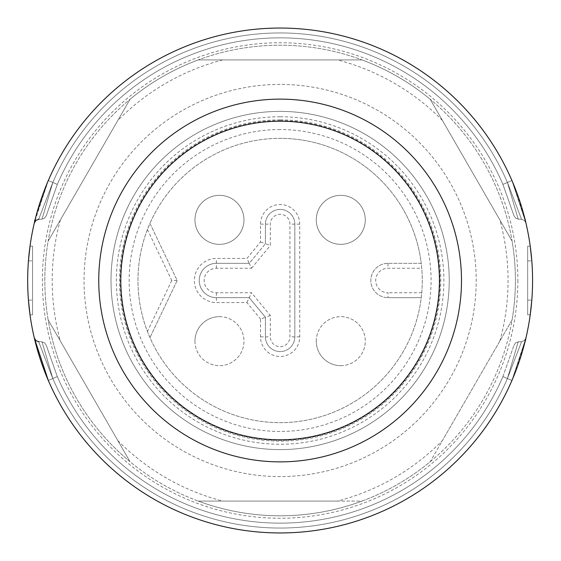 <?xml version="1.0" encoding="UTF-8"?>
<svg xmlns="http://www.w3.org/2000/svg" width="561" height="561" viewBox="0 0 561 561"><rect width="100%" height="100%" fill="white"/><g stroke="black" fill="none" stroke-linecap="round" stroke-linejoin="round"><path stroke-width="0.42" stroke-dasharray="2.81 2.1" d="M120.804 280.5A159.31 159.31 0 0 0 280.121 439.81A159.31 159.31 0 0 0 439.431 280.5A159.31 159.31 0 0 0 280.121 121.19A159.31 159.31 0 0 0 120.804 280.5A159.31 159.31 0 0 1 280.121 121.19A159.31 159.31 0 0 1 439.431 280.5A159.31 159.31 0 0 1 280.121 439.81A159.31 159.31 0 0 1 120.804 280.5M532.571 280.5A252.45 252.45 0 0 1 153.896 499.129A252.45 252.45 0 0 1 153.896 61.871A252.45 252.45 0 0 1 531.807 300.107A252.45 252.45 0 0 0 531.807 260.893A252.45 252.45 0 0 1 532.571 280.5M439.431 280.5A159.31 159.31 0 0 1 200.459 418.471A159.31 159.31 0 0 1 200.459 142.529A159.31 159.31 0 0 1 439.431 280.5A159.31 159.31 0 0 1 200.459 418.471A159.31 159.31 0 0 1 200.459 142.529A159.31 159.31 0 0 1 439.431 280.5M527.67 314.812L530.229 314.812L527.67 314.812L527.67 300.107L527.67 314.812M527.67 260.893L527.67 300.107L527.67 246.188L527.67 260.893L531.807 260.893L527.67 260.893M527.67 246.188L530.229 246.188L527.67 246.188M30.014 314.812L32.573 314.812L32.573 246.188L32.573 314.812L30.014 314.812M28.429 260.893A252.45 252.45 0 0 0 28.429 300.107A252.45 252.45 0 0 1 28.429 260.893L32.573 260.893L28.429 260.893M30.014 246.188L32.573 246.188L30.014 246.188M57.313 376.599L46.304 345.366L57.313 376.599L46.304 345.366L57.313 376.599L46.304 345.366L57.313 376.599L52.811 378.542L42.019 341.775L52.811 378.542L38.695 341.775L52.811 378.542L42.019 341.775L52.811 378.542L38.695 341.775L52.811 378.542L42.019 341.775L52.811 378.542L38.695 341.775L52.811 378.542L48.309 380.477A252.45 252.45 0 0 0 511.927 380.477L507.425 378.542L518.217 341.775L507.425 378.542L521.541 341.775L507.425 378.542L518.217 341.775L507.425 378.542L521.541 341.775L507.425 378.542L518.217 341.775L507.425 378.542L521.541 341.775L507.425 378.542L502.922 376.599L513.932 345.366L502.922 376.599A242.647 242.647 0 0 1 57.313 376.599L48.309 380.477L34.305 337.995L48.309 380.477A252.45 252.45 0 0 0 511.927 380.477L502.922 376.599A242.647 242.647 0 0 1 57.313 376.599A242.647 242.647 0 0 0 502.922 376.599A242.647 242.647 0 0 1 57.313 376.599L48.309 380.477L34.305 337.995L48.309 380.477A252.45 252.45 0 0 0 511.927 380.477C530.58 326.383 530.58 326.383 511.927 380.477A252.45 252.45 0 0 1 48.309 380.477L52.811 378.542L48.309 380.477A252.45 252.45 0 0 0 511.927 380.477L502.922 376.599A242.647 242.647 0 0 1 57.313 376.599L48.309 380.477A252.45 252.45 0 0 0 511.927 380.477L502.922 376.599A242.647 242.647 0 0 1 57.313 376.599A242.647 242.647 0 0 0 502.922 376.599A242.647 242.647 0 0 1 57.313 376.599L52.811 378.542A247.548 247.548 0 0 0 507.425 378.542L502.922 376.599L507.425 378.542A247.548 247.548 0 0 1 52.811 378.542A247.548 247.548 0 0 0 507.425 378.542A247.548 247.548 0 0 1 52.811 378.542A247.548 247.548 0 0 0 507.425 378.542A247.548 247.548 0 0 1 52.811 378.542L57.313 376.599A242.647 242.647 0 0 0 502.922 376.599A242.647 242.647 0 0 1 57.313 376.599A242.647 242.647 0 0 0 502.922 376.599A242.647 242.647 0 0 1 57.313 376.599M521.162 219.225L524.205 220.284L525.938 223.012L524.205 220.284L521.162 219.225L524.205 220.284L525.938 223.012L511.927 180.523C530.58 234.617 530.58 234.617 511.927 180.523L502.922 184.401A242.647 242.647 0 0 0 57.313 184.401L46.304 215.634L57.313 184.401L46.304 215.634L57.313 184.401L46.304 215.634L57.313 184.401L52.811 182.458L42.019 219.225L52.811 182.458L38.695 219.225L52.811 182.458L38.695 219.225L52.811 182.458L42.019 219.225L52.811 182.458L42.019 219.225L52.811 182.458L38.695 219.225L52.811 182.458L48.309 180.523L57.313 184.401A242.647 242.647 0 0 1 502.922 184.401L513.932 215.634L502.922 184.401L513.932 215.634L502.922 184.401L513.932 215.634L502.922 184.401L507.425 182.458L518.217 219.225L507.425 182.458L521.541 219.225L507.425 182.458L518.217 219.225L507.425 182.458L521.541 219.225L507.425 182.458L521.541 219.225L507.425 182.458L518.217 219.225L507.425 182.458L511.927 180.523L502.922 184.401A242.647 242.647 0 0 0 57.313 184.401L48.309 180.523C29.656 234.617 29.656 234.617 48.309 180.523A252.45 252.45 0 0 1 511.927 180.523L525.938 223.005L511.927 180.523A252.45 252.45 0 0 0 48.309 180.523L57.313 184.401A242.647 242.647 0 0 1 502.922 184.401L511.927 180.523L502.922 184.401A242.647 242.647 0 0 0 57.313 184.401L48.309 180.523C29.656 234.617 29.656 234.617 48.309 180.523A252.45 252.45 0 0 1 511.927 180.523L525.938 223.005L511.927 180.523A252.45 252.45 0 0 0 48.309 180.523A252.45 252.45 0 0 1 511.927 180.523L502.922 184.401A242.647 242.647 0 0 0 57.313 184.401L48.309 180.523C29.656 234.617 29.656 234.617 48.309 180.523L34.305 223.005M521.162 341.775L524.205 340.716L525.938 337.988L524.205 340.716L521.162 341.775L524.205 340.716L525.938 337.988L511.927 380.477L525.938 337.995L511.927 380.477L507.425 378.542L511.927 380.477L525.938 337.995L511.927 380.477M57.313 184.401A242.647 242.647 0 0 1 502.922 184.401A242.647 242.647 0 0 0 57.313 184.401A242.647 242.647 0 0 1 502.922 184.401A242.647 242.647 0 0 0 57.313 184.401A242.647 242.647 0 0 1 502.922 184.401A242.647 242.647 0 0 0 57.313 184.401M511.927 180.523A252.45 252.45 0 0 0 48.309 180.523M340.779 195.333A24.509 24.509 0 0 1 365.288 219.842A24.509 24.509 0 0 1 340.779 244.351A24.509 24.509 0 0 1 316.271 219.842A24.509 24.509 0 0 1 340.779 195.333A24.509 24.509 0 0 0 316.271 219.842A24.509 24.509 0 0 0 340.779 244.351A24.509 24.509 0 0 0 365.288 219.842A24.509 24.509 0 0 0 340.779 195.333A24.509 24.509 0 0 0 316.271 219.842A24.509 24.509 0 0 0 340.779 244.351A24.509 24.509 0 0 0 365.288 219.842A24.509 24.509 0 0 0 340.779 195.333M194.948 219.842A24.509 24.509 0 0 1 219.463 195.333A24.509 24.509 0 0 1 243.972 219.842A24.509 24.509 0 0 1 219.463 244.351A24.509 24.509 0 0 1 194.948 219.842A24.509 24.509 0 0 0 219.463 244.351A24.509 24.509 0 0 0 243.972 219.842A24.509 24.509 0 0 0 219.463 195.333A24.509 24.509 0 0 0 194.948 219.842A24.509 24.509 0 0 0 219.463 244.351A24.509 24.509 0 0 0 243.972 219.842A24.509 24.509 0 0 0 219.463 195.333A24.509 24.509 0 0 0 194.948 219.842M337.547 501.085L198.243 501.085A235.29 235.29 0 0 0 361.999 501.085L337.547 501.085A227.941 227.941 0 0 0 442.44 440.525L430.217 461.703A235.29 235.29 0 0 1 361.999 501.085L198.243 501.085A235.29 235.29 0 0 1 130.026 461.703L48.148 319.882A235.29 235.29 0 0 0 130.026 461.703L48.148 319.882A235.29 235.29 0 0 1 48.148 241.118L130.026 99.297A235.29 235.29 0 0 0 48.148 241.118L130.026 99.297A235.29 235.29 0 0 1 198.243 59.915L361.999 59.915A235.29 235.29 0 0 0 76.352 398.149A235.29 235.29 0 0 0 483.891 398.149A235.29 235.29 0 0 0 198.243 59.915L361.999 59.915A235.29 235.29 0 0 1 430.217 99.297L512.095 241.118A235.29 235.29 0 0 0 430.217 99.297L512.095 241.118A235.29 235.29 0 0 1 512.095 319.882L442.44 440.525M499.865 341.06A227.941 227.941 0 0 0 499.865 219.94M442.44 120.475A227.941 227.941 0 0 0 337.547 59.915M222.689 59.915A227.941 227.941 0 0 0 117.796 120.475M60.371 219.94A227.941 227.941 0 0 0 60.371 341.06M117.796 440.525A227.941 227.941 0 0 0 222.689 501.085M280.121 84.423A196.077 196.077 0 0 0 110.314 378.542A196.077 196.077 0 0 0 449.929 378.542A196.077 196.077 0 0 0 280.121 84.423A196.077 196.077 0 0 0 110.314 378.542A196.077 196.077 0 0 0 449.929 378.542A196.077 196.077 0 0 0 280.121 84.423M430.217 461.703A235.29 235.29 0 0 0 512.095 319.882L430.217 461.703M280.121 116.758A163.742 163.742 0 0 0 138.315 362.371A163.742 163.742 0 0 0 421.928 362.371A163.742 163.742 0 0 0 280.121 116.758M280.121 99.129A181.371 181.371 0 0 0 123.048 371.186A181.371 181.371 0 0 0 437.194 371.186A181.371 181.371 0 0 0 280.121 99.129M280.121 120.699A159.801 159.801 0 0 1 418.513 360.4A159.801 159.801 0 0 1 141.723 360.4A159.801 159.801 0 0 1 280.121 120.699M260.514 241.973L265.416 243.733L265.416 224.127A14.705 14.705 0 0 1 280.121 209.421A14.705 14.705 0 0 1 294.827 224.127L294.827 336.873A14.705 14.705 0 0 1 280.121 351.579A14.705 14.705 0 0 1 265.416 336.873L265.416 317.267L260.514 319.027L260.514 336.873A19.607 19.607 0 0 0 280.121 356.48A19.607 19.607 0 0 0 299.728 336.873L299.728 224.127A19.607 19.607 0 0 0 280.121 204.52A19.607 19.607 0 0 0 260.514 224.127L260.514 241.973L246.938 258.439L216.392 258.439A22.061 22.061 0 0 0 194.337 280.5A22.061 22.061 0 0 0 216.392 302.561L246.938 302.561L260.514 319.027M246.938 302.561L251.559 292.758L216.392 292.758A12.258 12.258 0 0 1 204.141 280.5A12.258 12.258 0 0 1 216.392 268.242L251.559 268.242L249.252 263.34L216.392 263.34A17.16 17.16 0 0 0 199.239 280.5A17.16 17.16 0 0 0 216.392 297.66L249.252 297.66L265.416 317.267L249.252 297.66L216.392 297.66A17.16 17.16 0 0 1 199.239 280.5A17.16 17.16 0 0 1 216.392 263.34L249.252 263.34L265.416 243.733L249.252 263.34L246.938 258.439M147.424 229.505L171.75 280.5L177.178 280.5L149.941 223.39L147.424 229.505A142.157 142.157 0 0 0 147.424 331.495L149.941 337.61A142.157 142.157 0 0 0 421.234 297.66L421.746 292.758A142.157 142.157 0 0 0 421.746 268.242L421.234 263.34L387.96 263.34A17.16 17.16 0 0 0 370.807 280.5A17.16 17.16 0 0 0 387.96 297.66L421.234 297.66L387.96 297.66L387.96 292.758A12.258 12.258 0 0 1 375.709 280.5A12.258 12.258 0 0 1 387.96 268.242L421.746 268.242M270.318 315.506L265.416 317.267L265.416 336.873A14.705 14.705 0 0 0 280.121 351.579A14.705 14.705 0 0 0 294.827 336.873L294.827 224.127A14.705 14.705 0 0 0 280.121 209.421A14.705 14.705 0 0 0 265.416 224.127L265.416 243.733L270.318 245.494L270.318 224.127A9.803 9.803 0 0 1 280.121 214.323A9.803 9.803 0 0 1 289.925 224.127L289.925 336.873A9.803 9.803 0 0 1 280.121 346.677A9.803 9.803 0 0 1 270.318 336.873L270.318 315.506L251.559 292.758M177.178 280.5L149.941 337.61L177.178 280.5L149.941 223.39A142.157 142.157 0 0 1 280.121 138.343A142.157 142.157 0 0 0 157.01 351.579A142.157 142.157 0 0 0 403.233 351.579A142.157 142.157 0 0 0 280.121 138.343A142.157 142.157 0 0 1 421.234 263.34L387.96 263.34A17.16 17.16 0 0 0 370.807 280.5A17.16 17.16 0 0 0 387.96 297.66M280.121 111.38A169.12 169.12 0 0 0 133.658 365.057A169.12 169.12 0 0 0 426.577 365.057A169.12 169.12 0 0 0 280.121 111.38A169.12 169.12 0 0 0 133.658 365.057A169.12 169.12 0 0 0 426.577 365.057A169.12 169.12 0 0 0 280.121 111.38M219.463 316.649A24.509 24.509 0 0 1 243.972 341.158A24.509 24.509 0 0 1 219.463 365.667A24.509 24.509 0 0 1 194.948 341.158A24.509 24.509 0 0 1 219.463 316.649M316.271 341.158A24.509 24.509 0 0 1 340.779 316.649A24.509 24.509 0 0 1 365.288 341.158A24.509 24.509 0 0 1 340.779 365.667A24.509 24.509 0 0 1 316.271 341.158M340.779 365.667A24.509 24.509 0 0 0 365.288 341.158A24.509 24.509 0 0 0 340.779 316.649A24.509 24.509 0 0 0 316.271 341.158A24.509 24.509 0 0 0 340.779 365.667M194.948 341.158A24.509 24.509 0 0 0 219.463 365.667A24.509 24.509 0 0 0 243.972 341.158A24.509 24.509 0 0 0 219.463 316.649A24.509 24.509 0 0 0 194.948 341.158M517.866 280.5A237.745 237.745 0 0 1 161.245 486.394A237.745 237.745 0 0 1 161.245 74.606A237.745 237.745 0 0 1 517.866 280.5M527.67 300.107L531.807 300.107L527.67 300.107M28.429 300.107L32.573 300.107L28.429 300.107M507.425 182.458A247.548 247.548 0 0 0 52.811 182.458A247.548 247.548 0 0 1 507.425 182.458A247.548 247.548 0 0 0 52.811 182.458A247.548 247.548 0 0 1 507.425 182.458A247.548 247.548 0 0 0 52.811 182.458A247.548 247.548 0 0 1 507.425 182.458M216.392 268.242L216.392 258.439M260.514 224.127L270.318 224.127M216.392 292.758L216.392 302.561M299.728 224.127L289.925 224.127M299.728 336.873L289.925 336.873M260.514 336.873L270.318 336.873M421.746 292.758L387.96 292.758M387.96 263.34L387.96 268.242M251.559 268.242L270.318 245.494M171.75 280.5L147.424 331.495M280.121 129.549A150.951 150.951 0 0 0 149.387 355.976A150.951 150.951 0 0 0 410.848 355.976A150.951 150.951 0 0 0 280.121 129.549M280.121 119.865A160.635 160.635 0 0 0 141.007 360.814A160.635 160.635 0 0 0 419.228 360.814A160.635 160.635 0 0 0 280.121 119.865M518.217 341.775L521.541 341.775M518.217 219.225L521.541 219.225M38.695 341.775L42.019 341.775M42.019 219.225L38.695 219.225M41.577 341.775L44.543 342.771L46.304 345.366L44.543 342.771L41.577 341.775L44.543 342.771L46.304 345.366M518.659 341.775L515.692 342.771L513.932 345.366L515.692 342.771L518.659 341.775L515.692 342.771L513.932 345.366M518.659 219.225L515.692 218.229L513.932 215.634L515.692 218.229L518.659 219.225L515.692 218.229L513.932 215.634M41.577 219.225L44.543 218.229L46.304 215.634L44.543 218.229L41.577 219.225L44.543 218.229L46.304 215.634"/><path stroke-width="0.84" d="M280.121 439.81A159.31 159.31 0 0 1 142.15 200.845A159.31 159.31 0 0 1 418.085 200.845A159.31 159.31 0 0 1 280.121 439.81M531.807 300.107L530.229 314.812L531.807 300.107M530.229 246.188L531.807 260.893L530.229 246.188M28.429 300.107L30.014 314.812L28.429 300.107M30.014 246.188L28.429 260.893L30.014 246.188M525.622 339.328L525.938 337.988M34.305 337.995L48.309 380.477L34.305 337.995L36.03 340.716L39.074 341.775L36.03 340.716L34.298 337.988L36.03 340.716L39.074 341.775M34.621 221.672L34.305 223.005L34.621 221.672L34.305 223.005L36.03 220.284L39.074 219.225L36.03 220.284L34.298 223.012L36.03 220.284L39.074 219.225M525.938 223.012L525.573 221.469M461.493 280.5A181.371 181.371 0 0 1 189.436 437.573A181.371 181.371 0 0 1 189.436 123.427A181.371 181.371 0 0 1 461.493 280.5M532.571 280.5A252.45 252.45 0 0 1 153.896 499.129A252.45 252.45 0 0 1 153.896 61.871A252.45 252.45 0 0 1 532.571 280.5M280.121 121.19A159.31 159.31 0 0 0 142.15 360.155A159.31 159.31 0 0 0 418.085 360.155A159.31 159.31 0 0 0 280.121 121.19"/></g></svg>
